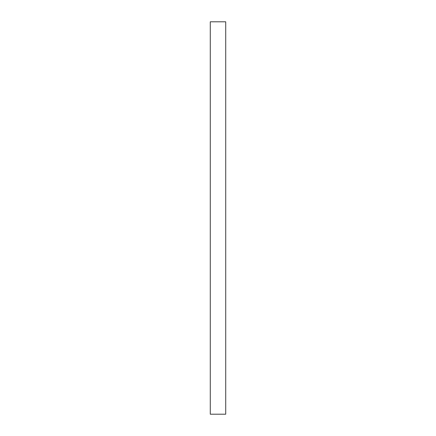 <?xml version="1.0" encoding="UTF-8"?>
<svg xmlns="http://www.w3.org/2000/svg" width="436" height="436" viewBox="0 0 436 436"><rect width="100%" height="100%" fill="white"/><g stroke="black" fill="none" stroke-linecap="round" stroke-linejoin="round"><path stroke-width="0.65" d="M225.723 21.8L210.277 21.8L210.277 414.2L225.723 414.2L225.723 21.8"/></g></svg>
